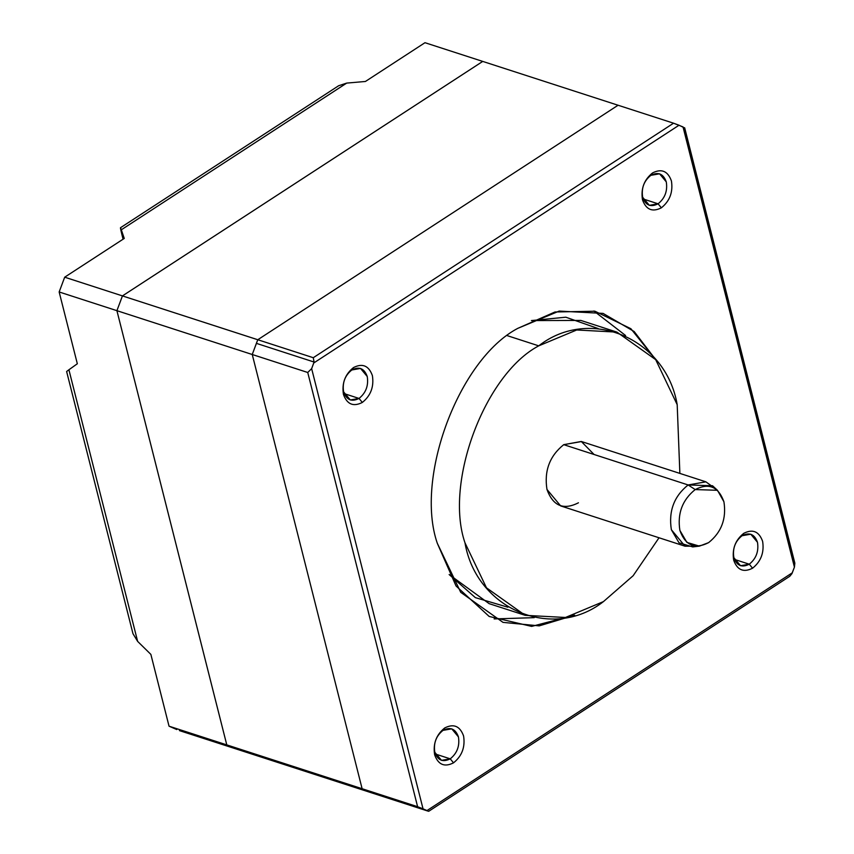 <?xml version="1.0" encoding="UTF-8"?>
<svg xmlns="http://www.w3.org/2000/svg" width="854" height="854" viewBox="0 0 854 854"><rect width="100%" height="100%" fill="white"/><g stroke="black" fill="none" stroke-linecap="round" stroke-linejoin="round"><path stroke-width="1.28" d="M334.192 91.239L346.703 83.094L365.416 81.472L424.982 42.7L482.841 61.445L424.982 42.7L365.416 81.472L346.703 83.094L338.675 85.72L120.467 227.74L121.321 229.79L346.703 83.094L121.321 229.79L124.257 238.437L64.691 277.198L122.442 295.9L116.913 310.675L307.739 372.483L311.646 368.64L314.08 362.032L256.381 343.351L252.25 354.506L59.161 291.972L64.691 277.198L124.257 238.437L121.321 229.79C120.04 226.182 120.2 227.655 121.823 234.209C120.2 227.655 120.04 226.182 121.321 229.79M68.993 370.124L137.633 641.386L150.87 654.399L169.039 726.188L362.128 788.722L226.79 744.891L234.551 748.264L179.425 730.608L234.551 748.264L226.78 744.891L169.039 726.188L176.799 729.562L169.039 726.188L150.87 654.399L137.633 641.386L68.907 369.771L66.623 371.511L132.978 633.721L137.633 641.386L133.897 626.601M616.94 332.121L655.691 359.651L677.19 404.668C665.928 338.312 589.772 305.956 538.725 345.849L507.457 335.718L538.725 345.849L576.706 329.986L616.94 332.121L580.848 320.431L531.401 320.581L565.796 317.197L598.163 328.555M677.19 404.668L679.869 473.404L677.19 404.668M659.021 537.774L633.156 575.713L603.436 601.611L633.156 575.713L659.021 537.774M696.149 546.208L685.047 546.197L671.361 529.715C668.458 511.183 674.041 496.27 688.121 484.955L563.725 444.667C549.645 455.983 544.062 470.896 546.966 489.427L560.651 505.91L685.047 546.197M717.467 490.292L712.524 485.745L688.121 484.955L695.199 489.566L717.467 490.292L723.925 501.778C726.573 518.688 721.47 532.298 708.617 542.632L699.383 546.133L686.894 542.397L679.891 530.43C677.243 513.521 682.346 499.9 695.199 489.566L688.121 484.955C674.041 496.27 668.458 511.183 671.361 529.715L679.026 542.824L692.711 546.912L699.383 546.133M444.699 727.96L443.023 730.362C450.378 726.626 455.513 728.814 458.438 736.906C459.858 745.98 457.125 753.292 450.229 758.832L453.527 762.835C461.971 756.046 465.323 747.101 463.583 735.988C459.996 726.071 453.709 723.391 444.699 727.96C436.255 734.75 432.903 743.706 434.643 754.819C438.219 764.736 444.518 767.415 453.527 762.835L450.229 758.832C457.125 753.292 459.858 745.98 458.438 736.906L451.734 728.836L443.023 730.362C436.127 735.902 433.394 743.215 434.814 752.289L441.518 760.359L450.229 758.832L435.359 754.018L450.229 758.832C442.874 762.558 437.739 760.38 434.814 752.289C433.394 743.215 436.127 735.902 443.023 730.362L444.699 727.96C453.709 723.391 459.996 726.071 463.583 735.988C465.323 747.101 461.971 756.046 453.527 762.835C444.518 767.415 438.219 764.736 434.643 754.819C432.903 743.706 436.255 734.75 444.699 727.96M743.738 533.334L742.062 535.725C749.417 531.999 754.552 534.177 757.477 542.279C758.896 551.353 756.164 558.655 749.268 564.195L752.566 568.209C761.01 561.42 764.362 552.463 762.622 541.351C759.035 531.434 752.748 528.754 743.738 533.334C735.294 540.112 731.942 549.069 733.682 560.181C737.258 570.098 743.556 572.778 752.566 568.209L749.268 564.195C756.164 558.655 758.896 551.353 757.477 542.279L750.773 534.198L742.062 535.725C735.166 541.265 732.433 548.578 733.853 557.651L740.557 565.722L749.268 564.195L734.397 559.381L749.268 564.195C741.912 567.931 736.778 565.743 733.853 557.651C732.433 548.578 735.166 541.265 742.062 535.725L743.738 533.334C752.748 528.754 759.035 531.434 762.622 541.351C764.362 552.463 761.01 561.42 752.566 568.209C743.556 572.778 737.258 570.098 733.682 560.181C731.942 549.069 735.294 540.112 743.738 533.334M353.503 367.562L351.827 369.963C359.182 366.238 364.316 368.416 367.241 376.507C368.661 385.581 365.928 392.893 359.032 398.434L362.331 402.447C370.775 395.658 374.127 386.702 372.387 375.589C368.811 365.672 362.512 362.993 353.503 367.562C345.059 374.351 341.707 383.307 343.447 394.42C347.034 404.337 353.321 407.016 362.331 402.447L359.032 398.434C365.928 392.893 368.661 385.581 367.241 376.507L360.537 368.437L351.827 369.963C344.931 375.504 342.198 382.816 343.618 391.89L350.321 399.96L359.032 398.434L344.173 393.619L359.032 398.434C351.677 402.17 346.543 399.982 343.618 391.89C342.198 382.816 344.931 375.504 351.827 369.963L353.503 367.562C362.512 362.993 368.811 365.672 372.387 375.589C374.127 386.702 370.775 395.658 362.331 402.447C353.321 407.016 347.034 404.337 343.447 394.42C341.707 383.307 345.059 374.351 353.503 367.562M652.541 172.935L650.865 175.326C658.22 171.601 663.355 173.778 666.28 181.881C667.7 190.954 664.967 198.256 658.071 203.796L661.37 207.81C669.814 201.021 673.165 192.065 671.425 180.952C667.849 171.035 661.551 168.366 652.541 172.935C644.097 179.724 640.746 188.67 642.486 199.793C646.072 209.71 652.36 212.379 661.37 207.81L658.071 203.796C664.967 198.256 667.7 190.954 666.28 181.881L659.576 173.8L650.865 175.326C643.969 180.867 641.237 188.179 642.656 197.253L649.36 205.334L658.071 203.796L643.211 198.982L658.071 203.796C650.716 207.533 645.581 205.355 642.656 197.253C641.237 188.179 643.969 180.867 650.865 175.326L652.541 172.935C661.551 168.366 667.849 171.035 671.425 180.952C673.165 192.065 669.814 201.021 661.37 207.81C652.36 212.379 646.072 209.71 642.486 199.793C640.746 188.67 644.097 179.724 652.541 172.935M534.22 617.655L494.146 618.926L534.22 617.655M517.737 328.374C458.886 359.417 414.638 477.578 437.28 543.229L460.733 592.334L503.006 622.374L539.194 625.875L574.667 615.19L531.658 626.398L489.171 616.46L456.047 585.983L437.28 543.229C414.638 477.578 458.886 359.417 517.737 328.374L554.993 311.977L594.95 311.219L630.892 328.726L656.918 361.231L634.17 331.533L603.063 313.397L559.178 311.08L517.737 328.374M364.701 789.886L229.363 746.054L237.166 749.3L427.993 811.108L372.504 793.131L362.117 788.722L372.504 793.131L237.166 749.3L229.363 746.054L364.701 789.886M226.79 744.891L116.913 310.675L122.442 295.911L482.734 61.403L122.442 295.9L482.734 61.413L618.072 105.245L482.734 61.413L122.442 295.911L116.913 310.675L226.78 744.891L229.363 746.054L226.79 744.891L116.913 310.675L122.442 295.9L64.691 277.198L59.161 291.972L77.33 363.761L59.161 291.972L116.913 310.675L226.79 744.891M793.825 561.836L683.947 127.62L679.037 125.228L313.77 362.961L311.646 368.64L423.04 808.855L427.032 810.553L417.606 806.699L362.117 788.722L252.25 354.506L257.78 339.732L122.442 295.911L257.78 339.743L256.381 343.351L314.08 362.032L313.77 362.961L679.037 125.228L673.56 123.2L313.269 357.709L314.08 362.032L313.269 357.709L257.78 339.732L618.072 105.234L673.56 123.2L683.029 126.926L794.423 567.131L794.839 563.16L794.423 567.131L791.893 573.707L792.288 572.81L427.032 810.553L428.697 811.3L789.801 576.269L791.893 573.707M625.587 335.515L593.872 310.995L625.587 335.515M507.906 607.215L475.347 597.629L449.151 574.539L489.128 603.65L525.221 615.339L486.47 587.808L464.971 542.792C476.233 609.148 552.389 641.503 603.436 601.611L565.455 617.474L525.221 615.339M257.78 339.732L313.269 357.709L673.56 123.2L618.072 105.234L257.78 339.732M427.032 810.553L792.288 572.81L794.423 567.131L683.029 126.926M311.646 368.64L307.739 372.483L417.606 806.699L423.04 808.855L311.646 368.64M252.25 354.506L307.739 372.483L417.606 806.699L362.117 788.722L252.25 354.506M705.895 481.837L581.499 441.55L563.725 444.667L688.121 484.955L705.895 481.837L714.894 488.339M538.725 345.849C484.773 374.298 444.219 482.606 464.971 542.792C444.219 482.606 484.773 374.298 538.725 345.849M578.436 502.792C563.426 510.414 552.933 505.952 546.966 489.427C544.062 470.896 549.645 455.983 563.725 444.667L581.296 441.475L594.074 454.499M708.617 542.632C721.47 532.298 726.573 518.688 723.925 501.778C718.47 486.684 708.895 482.617 695.199 489.566C682.346 499.9 677.243 513.521 679.891 530.43C685.346 545.514 694.921 549.581 708.617 542.632M179.425 730.608L237.166 749.3L179.425 730.608M121.823 234.209L123.083 239.195L121.823 234.209M68.907 369.771L77.33 363.761L68.907 369.771M794.839 563.16L684.662 127.769"/></g></svg>
